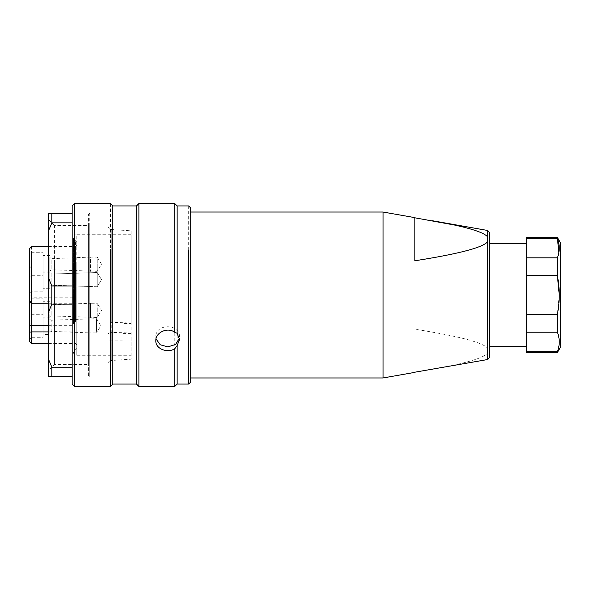 <?xml version="1.0" encoding="UTF-8"?>
<svg xmlns="http://www.w3.org/2000/svg" width="590" height="590" viewBox="0 0 590 590"><rect width="100%" height="100%" fill="white"/><g stroke="black" fill="none" stroke-linecap="round" stroke-linejoin="round"><path stroke-width="0.44" stroke-dasharray="2.95 2.21" d="M122.963 323.453L122.963 340.902L122.963 323.453L131.098 323.453L131.098 359.185L111.23 360.49L111.23 332.635L131.098 331.978M108.066 324.367L108.066 224.96L108.066 324.367C108.236 323.386 109.29 322.819 111.23 322.671L131.098 322.015L131.098 323.453M122.963 330.931L108.066 330.931M131.098 322.015L131.098 230.815L111.23 229.51L111.23 360.49C109.312 360.77 108.258 361.899 108.066 363.868M131.098 239.429L131.098 350.571M131.098 325.171L131.098 234.724L131.098 325.171M122.963 333.424L131.098 333.424M111.23 332.635C109.29 332.782 108.236 333.35 108.066 334.331M122.963 340.902L108.066 340.902L108.066 376.951L89.776 376.951L89.776 224.053L89.776 376.951L88.426 375.601L88.426 214.399L88.426 375.601M88.426 214.399L89.776 213.049L108.066 213.049L108.066 253.98M73.521 323.814L73.521 237.431L73.521 323.814M73.521 323.136L73.521 238.788L73.521 323.136M76.914 321.439L76.914 242.173L76.914 321.439M76.914 319.913L76.914 245.219L76.914 319.913M73.521 319.242L73.521 297.198L73.521 319.242M48.461 331.905L73.521 331.905M31.535 331.905L31.535 246.576M48.461 303.762L73.521 303.762M48.461 325.341L73.521 325.341M29.5 341.396L29.5 248.604M29.5 294.425L29.5 300.509L29.5 294.425L31.535 297.198L31.535 303.762L31.535 297.198L73.521 297.198M29.5 303.584L29.5 317.14L29.5 296.814L31.535 298.85L31.535 321.875L31.535 298.85L43.048 298.85L43.048 321.875L43.048 298.85M29.5 317.14L29.5 323.91L31.535 321.875L43.048 321.875M29.5 272.846L29.5 293.171L31.535 291.143L31.535 268.111L31.535 291.143L43.048 291.143L43.048 268.111L43.048 291.143M29.5 257.432L29.5 270.994L29.5 250.669L31.535 252.704L31.535 275.729L31.535 252.704L43.048 252.704L43.048 275.729L43.048 252.704M29.5 270.994L29.5 277.757L31.535 275.729L43.048 275.729M29.5 319.006L29.5 332.568L29.5 312.243L31.535 314.271L31.535 337.296L31.535 314.271L43.048 314.271L43.048 337.296L43.048 314.271M29.5 332.568L29.5 339.331L31.535 337.296L43.048 337.296M29.5 272.86L29.5 293.186L31.535 291.15L31.535 268.126L31.535 291.15L43.048 291.15L43.048 268.126L43.048 291.15M43.048 306.04L43.048 314.684L43.048 301.726L49.818 301.726L49.818 318.998L49.818 306.04M49.818 318.998L43.048 318.998L43.048 314.684M49.818 288.259L49.818 275.301L49.818 288.259L43.048 288.259L43.048 283.952M43.048 259.895L43.048 268.538L43.048 255.581L49.818 255.581L49.818 272.853L49.818 259.895M49.818 272.853L43.048 272.853L43.048 268.538M43.048 321.462L43.048 330.105L43.048 317.147L49.14 317.147L49.14 330.105L49.14 317.147M49.14 330.105L49.14 334.419L43.048 334.419L43.048 330.105M49.818 283.96L49.818 271.002L49.818 288.274L43.048 288.274L43.048 283.96M49.818 271.002L43.048 271.002L49.818 270.994L49.818 275.316M49.818 309.204L49.818 303.725L51.846 304.794L51.846 315.93L51.846 304.794L90.454 303.253L90.454 317.472L90.454 303.253L97.232 303.253L97.232 317.472L51.846 315.93L49.818 316.992L49.818 311.52M49.818 276.304L49.818 272.993L51.846 274.062L51.846 285.206L51.846 274.07L49.818 273.008L49.818 286.261L49.818 276.319M49.818 259.128L49.818 257.579L51.846 258.649L51.846 269.785L51.846 258.649L90.454 257.1L90.454 271.326L90.454 257.1L97.232 257.1L97.232 271.326L51.846 269.785L49.818 270.847L49.818 259.128L49.818 269.298M49.14 329.102L49.14 332.421L51.175 331.351L51.175 320.215L51.175 331.351L89.776 332.9L89.776 318.674L89.776 332.9L96.553 332.9L96.553 318.674L51.175 320.215L49.14 319.153L49.14 329.102L49.14 322.465M97.232 309.123L97.232 317.472L101.502 310.362L97.232 303.253M97.232 276.068L97.232 272.514L51.846 274.062L97.232 272.528L97.232 286.747L97.232 276.083L97.232 286.74L51.846 285.191L49.818 286.261L51.846 285.206L97.232 286.747L101.502 279.623L97.232 272.514M97.232 258.767L97.232 271.326L101.502 264.217L97.232 257.1M96.553 329.345L96.553 318.674L100.824 325.783L96.553 332.9M97.232 283.2L97.232 272.528L101.502 279.638L97.232 286.747M190.695 253.471L190.695 366.825L190.695 253.471M383.05 336.529L383.05 212.031M190.695 377.969L190.695 336.529M414.881 217.644L414.881 260.787M414.881 329.213L414.881 372.194L414.881 329.213C430.567 331.683 443.614 334.065 454.035 336.337C473.556 340.57 484.781 344.575 487.701 348.351L487.701 353.056C486.595 354.428 484.449 355.814 481.278 357.223C475.783 359.694 466.727 362.304 454.108 365.048L432.138 369.31M489.383 346.478L489.383 232.49M526.634 269.239L526.634 346.478L526.634 269.239M557.373 237.431L557.373 238.345L526.634 238.345L526.634 351.655L557.373 351.647C559.873 345.15 559.873 338.66 557.373 332.17L557.373 314.418L526.634 314.418M558.907 252.277L557.373 257.778L526.634 257.778M557.373 257.778L557.373 275.515L526.634 275.515M559.261 295L557.373 314.418M526.634 332.17L557.373 332.17M557.373 352.569L557.373 351.647M560.5 242.851L560.5 347.149M89.776 213.049L89.776 253.98M88.426 260.256L88.426 360.66L88.426 225.587L54.56 225.587L54.56 364.413L54.56 260.256M88.426 329.744L88.426 364.413L54.56 364.413L48.461 370.513L48.461 219.487L48.461 370.513M48.461 359.081L48.461 376.258L51.854 376.25L51.854 367.15L48.461 359.081L48.461 312.11L51.854 304.042L51.854 285.855L48.461 277.794L48.461 230.852L51.854 222.784L51.854 213.705M48.461 213.705L48.461 230.852M48.461 277.794L48.461 312.11M51.854 367.15L72.172 367.15L72.172 304.042L51.854 304.042M51.854 376.25L72.172 376.25L72.172 384.068M72.172 376.295L72.172 285.855L51.854 285.855M72.172 222.85L72.172 285.958M72.172 205.932L72.172 213.75M51.854 222.784L72.172 222.784L72.172 285.855L72.172 213.705M74.539 386.435L74.539 203.565M110.433 203.565L110.433 386.435M112.808 205.932L112.808 384.068M136.511 205.932L136.511 384.068M138.886 386.435L138.886 203.565M174.78 203.565L174.78 386.435M177.148 205.932L177.148 384.068M179.426 338.306L179.522 339.575M179.522 337.038C180.193 323.32 155.118 323.335 155.819 337.038L155.819 340.762M155.819 337.038L156.011 338.889M188.667 205.94L188.667 384.068M190.695 207.968L190.695 382.032M108.066 226.132C108.258 228.101 109.312 229.23 111.23 229.51L111.23 322.671M76.235 264.829L76.235 355.276L76.235 234.724L131.098 234.724M75.557 322.118L75.557 240.816L75.557 322.118M75.557 319.242L75.557 246.576L75.557 319.242M487.701 230.483L487.701 348.351M487.701 353.056L487.701 359.517M73.521 352.569C73.698 354.229 74.606 355.136 76.235 355.276L131.098 355.276M76.235 234.724C74.606 234.864 73.698 235.771 73.521 237.431M76.914 347.827L73.521 351.212M76.914 242.173L73.521 238.788M48.461 343.424L75.557 343.424L76.914 344.781M48.461 246.576L75.557 246.576L76.914 245.219M31.535 268.111L29.5 266.083L31.535 268.126L43.048 268.111L31.535 268.126M54.56 225.587L48.461 219.487"/><path stroke-width="0.89" d="M31.535 270.758L31.535 331.905L48.461 331.905M31.535 343.424L29.5 341.396L29.5 332.17L31.535 331.905L31.535 343.424L48.461 343.424M48.461 246.576L31.535 246.576L29.5 248.604L29.5 300.509L31.535 303.762L48.461 303.762M29.5 332.17L29.5 326.086L31.535 325.341L48.461 325.341M29.5 326.086L29.5 300.509M190.695 212.031L383.05 212.031L383.05 377.969L190.695 377.969M383.05 212.031L414.881 217.644L414.881 260.787C430.567 258.317 443.614 255.935 454.035 253.663C473.556 249.43 484.781 245.425 487.701 241.649L487.701 236.944C486.595 235.572 484.449 234.186 481.278 232.777C475.783 230.306 466.727 227.696 454.108 224.952L414.881 217.806M414.881 372.194L487.701 359.517L487.701 241.649M487.701 236.944L487.701 230.483L489.383 232.49L489.383 357.511L489.383 346.478L526.634 346.478M526.634 352.569L557.373 352.569L557.373 351.655L526.634 351.655L526.634 238.345L557.373 238.353L558.907 252.277M526.634 237.431L557.373 237.431L557.373 238.353C559.873 244.843 559.873 251.333 557.373 257.83L557.373 275.582L526.634 275.582M557.373 275.515L559.261 295M557.373 351.655C559.888 345.18 559.888 338.704 557.373 332.222L526.634 332.222M526.634 314.485L557.373 314.485L557.373 332.222M557.373 314.485C559.888 301.519 559.888 288.554 557.373 275.582M526.634 257.83L557.373 257.83M557.373 352.569L560.5 347.149L560.5 242.851L557.373 237.431M48.461 376.295L48.461 359.148L51.854 367.216L51.854 376.295L48.461 376.295M51.854 367.216L72.172 367.216L72.172 304.145L51.854 304.145L48.461 312.206L48.461 359.148M48.461 312.206L48.461 277.89L51.854 285.958L51.854 304.145M51.854 285.958L72.172 285.958L72.172 222.85L51.854 222.85L48.461 230.919L48.461 277.89M48.461 230.919L48.461 213.742L51.854 213.75L51.854 222.85M72.172 213.705L48.461 213.742M51.854 213.75L72.172 213.75L72.172 205.932L74.539 203.565L74.539 386.435L72.172 384.068L72.172 376.295L51.854 376.295M72.172 285.958L72.172 376.295M72.172 222.85L72.172 213.75M112.808 384.068L112.808 205.932L136.511 205.932L136.511 384.068L112.808 384.068L110.433 386.435L110.433 249.238M136.511 205.932L138.886 203.565L138.886 386.435L136.511 384.068M177.148 333.276L177.148 205.932L188.667 205.932L190.695 207.968L190.695 382.032L188.667 384.068L177.148 384.068L174.78 386.435L174.78 348.727L177.148 345.593L179.522 339.575L177.148 333.276L174.78 332.31C167.567 326.705 155.332 332.598 155.819 340.762C155.354 348.867 167.56 353.499 174.78 348.727M174.78 332.31L174.78 203.565L138.886 203.565M177.148 384.068L177.148 345.593M156.011 338.889L160.222 344.767L167.936 346.876L175.599 344.435L179.426 338.306M188.667 384.068L188.667 250.426M487.701 230.483L432.138 220.69M414.881 372.356L383.05 377.969M487.701 359.517L489.383 357.511M489.383 243.523L526.634 243.523M110.433 386.435L74.539 386.435M112.808 205.932L110.433 203.565L74.539 203.565M174.78 386.435L138.886 386.435M177.148 205.932L174.78 203.565"/></g></svg>
